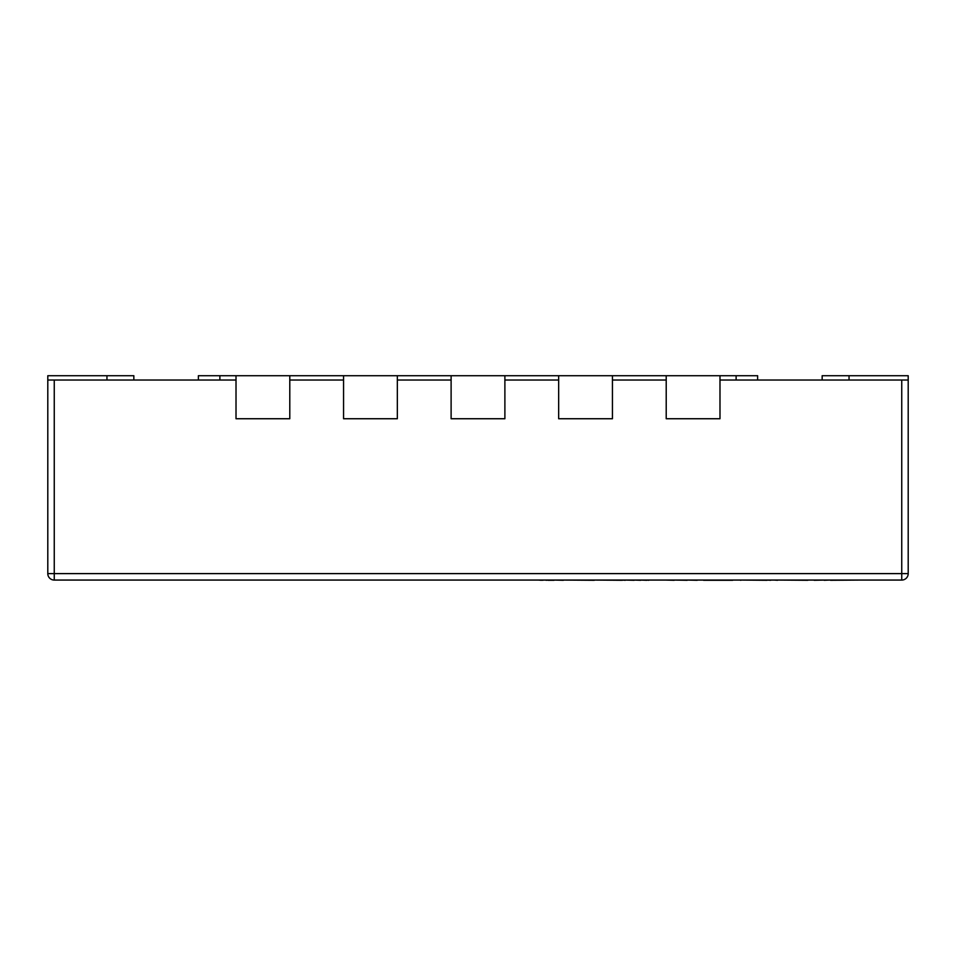 <?xml version="1.0" encoding="UTF-8"?>
<svg xmlns="http://www.w3.org/2000/svg" width="956" height="956" viewBox="0 0 956 956"><rect width="100%" height="100%" fill="white"/><g stroke="black" fill="none" stroke-linecap="round" stroke-linejoin="round"><path stroke-width="1.43" d="M901.747 380.022L908.2 380.022L908.2 573.612A6.453 6.453 0 0 1 901.747 580.065L54.253 580.065A6.453 6.453 0 0 1 47.8 573.612L47.8 380.022L54.253 380.022L54.253 573.612L901.747 573.612L901.747 380.022L719.988 380.022L719.988 418.74L719.988 375.72L757.63 375.72L757.63 380.022M558.663 375.72L558.663 418.74L612.438 418.74L558.663 418.74L558.663 380.022L504.888 380.022L504.888 418.74L504.888 375.72L719.988 375.72M451.113 375.72L451.113 418.74L504.888 418.74L451.113 418.74L451.113 380.022L397.338 380.022L397.338 418.74L397.338 375.72L504.888 375.72M343.562 375.72L343.562 418.74L397.338 418.74L343.562 418.74L343.562 380.022L289.788 380.022L289.788 418.74L289.788 375.72L397.338 375.72M198.37 380.022L198.37 375.72L236.013 375.72L236.013 418.74L289.788 418.74L236.013 418.74L236.013 380.022L54.253 380.022M666.213 375.72L666.213 418.74L719.988 418.74L666.213 418.74L666.213 380.022L612.438 380.022L612.438 418.74L612.438 375.72M822.16 380.022L822.16 375.72L908.2 375.72L908.2 380.022M47.8 380.022L47.8 375.72L133.84 375.72L133.84 380.022M236.013 375.72L289.788 375.72M546.115 580.065L542.889 580.065M542.889 580.28L541.431 580.065M541.431 580.28L538.336 580.065M648.718 580.28L646.782 580.065M646.782 580.28L640.675 580.065M640.675 580.28L634.139 580.065M634.139 580.28L625.272 580.065M625.272 580.28L622.44 580.065M622.44 580.28L621.364 580.065M621.663 580.28L594.297 580.065M594.297 580.28L563.371 580.065M563.371 580.28L554.074 580.065M546.115 580.28L547.931 580.065M547.931 580.28L554.074 580.28M703.473 580.065L697.211 580.065M697.211 580.28L687.268 580.065M687.185 580.28L674.195 580.065M674.195 580.28L665.257 580.065M732.655 580.28L703.568 580.28M770.644 580.28L767.118 580.065M767.118 580.28L740.876 580.065M770.823 580.065L772.878 580.065M807.808 580.28L777.563 580.065M814.177 580.28L824.156 580.065M830.477 580.28L860.986 580.065M824.156 580.28L829.366 580.065M814.823 580.28C803.96 580.28 803.96 580.28 814.823 580.28M740.828 580.28L739.657 580.065M777.527 580.28L774.085 580.065M54.253 580.065L54.253 573.612L47.8 573.612M908.2 573.612L901.747 573.612L901.747 580.065M849.048 380.022L849.048 375.72M106.953 380.022L106.953 375.72M736.12 380.022L736.12 375.72M219.88 380.022L219.88 375.72"/></g></svg>

